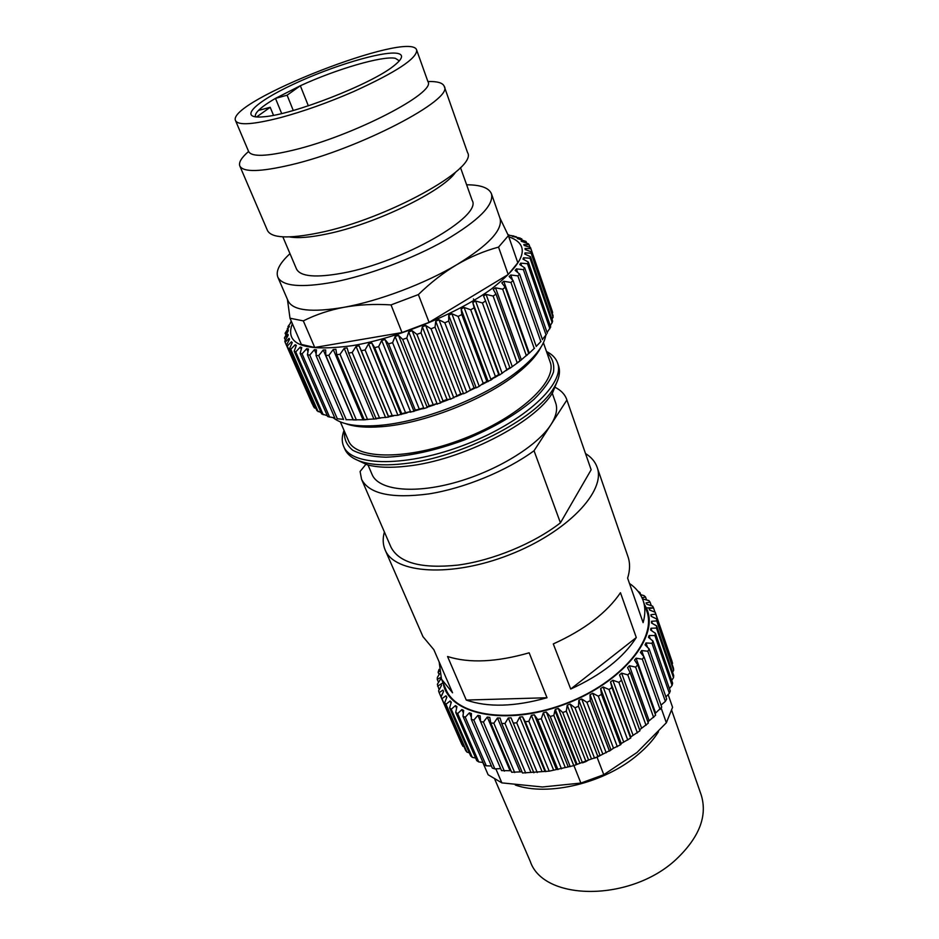 <?xml version="1.0" encoding="UTF-8"?>
<svg xmlns="http://www.w3.org/2000/svg" width="939" height="939" viewBox="0 0 939 939"><rect width="100%" height="100%" fill="white"/><g stroke="black" fill="none" stroke-linecap="round" stroke-linejoin="round"><path stroke-width="1.41" d="M672.582 672.265L673.674 670.293L673.486 668.251L656.584 618.86L673.463 668.192M438.572 690.822L441.459 685.529L438.572 690.834L439.147 692.653L442.938 690.095L443.56 691.538L441.025 697.02L441.952 698.71L445.931 695.776L446.858 697.114L444.71 702.724L445.99 704.262L450.11 700.964L451.319 702.161L449.617 707.877L451.248 709.25L455.438 705.576L456.941 706.621L455.72 712.408L457.68 713.581L461.894 709.555L463.666 710.436L462.962 716.246L465.239 717.208L469.406 712.83L471.425 713.523L471.284 719.321L473.855 720.049L477.904 715.342L480.158 715.847L480.58 721.575L483.421 722.068L487.294 717.067L489.747 717.361L490.768 722.983L493.832 723.218L497.47 717.948L500.1 718.03L501.719 723.5L504.982 723.476L508.292 717.959L511.074 717.83L513.293 723.1L516.708 722.819L519.654 717.103L522.542 716.762L525.347 721.786L528.868 721.246L531.38 715.377L534.338 714.814L537.718 719.567L541.298 718.769L543.329 712.795L546.322 712.032L550.231 716.469L553.822 715.424L555.336 709.391L558.306 708.429L562.719 712.525L566.264 711.234L567.226 705.212L570.149 704.05L575.008 707.783L578.471 706.281L578.847 700.294L581.675 698.968L586.934 702.313L590.255 700.623L590.032 694.731L592.72 693.252L598.319 696.198L601.465 694.344L600.631 688.58M441.377 695.776L443.56 691.538M446.506 697.712L446.858 697.114M576.276 764.675L573.799 765.578L576.276 764.675L554.879 710.612L553.857 715.365L573.799 765.578L553.857 715.365M566.299 711.175L585.995 761.517L566.311 711.175L567.238 705.224M610.714 750.061L597.932 756.717L588.6 759.991L567.238 705.212M597.955 756.646L578.506 706.222L597.943 756.646L599.951 755.156L597.955 756.646M599.962 755.156L578.87 700.294L578.506 706.222M590.291 700.553L590.056 694.743L610.89 749.639L609.481 751.047L590.291 700.553L609.458 751.059L613.496 748.195L592.72 693.252M620.421 744.791L601.488 694.273L620.397 744.803L621.184 743.524L620.421 744.791M621.219 743.512L600.655 688.569L603.155 686.972L609.012 689.519L611.935 687.524L610.503 681.949L612.827 680.235L618.883 682.383L621.536 680.259L619.517 674.918L621.606 673.122L627.792 674.871L630.151 672.676L627.557 667.594L629.4 665.739L635.644 667.113L637.675 664.847L634.541 660.07M611.958 687.442L610.538 681.949L630.785 736.892M639.975 730.683L621.559 680.188M620.562 677.665L619.552 674.895M648.344 723.042L630.175 672.594M655.622 715.131L637.698 664.777L634.588 660.047L636.102 658.192L642.335 659.19L644.025 656.913L640.421 652.417L644.001 656.877M644.037 656.842L661.725 707.102M645.046 644.847L649.142 648.884L666.643 698.98L649.131 648.955L645.034 644.847L645.997 642.969L651.995 643.321L652.957 641.079L648.45 637.335L649.107 635.503L654.894 635.574L655.481 633.391L650.61 630.022L650.95 628.25L656.478 628.074L656.69 625.984L651.513 622.991L651.549 621.289L656.76 620.914L656.596 618.93L651.185 616.313L650.915 614.716L655.762 614.153L655.222 612.251L649.635 610.057L649.072 608.578L653.521 607.885L652.628 606.136L646.901 604.246L646.044 602.897L650.058 602.11L648.872 600.573L643.062 599.047L642.112 598.002M652.934 641.055L670.258 690.975M652.957 641.008L648.45 637.335M655.457 633.379L672.617 683.099L655.481 633.391M655.469 633.32L650.61 630.022M656.666 625.973L673.674 675.47M656.678 625.914L651.513 622.991M656.584 618.86L651.185 616.313M649.612 609.998L655.222 612.251M439.041 689.508L437.363 684.261L440.555 679.155L440.508 677.535L437.257 679.378L438.396 681.996L437.245 679.378L437.374 677.383L439.687 673.65M441.13 683.991L441.471 685.529M464.066 746.822L461.906 744.557L441.025 697.02M446.659 697.442L445.931 695.776M469.3 752.843L466.976 752.104L465.674 750.496L444.71 702.724M450.966 702.924L450.11 700.964M475.639 758.066L472.282 757.339L470.639 755.907L449.617 707.877M586.006 761.517L588.6 759.98L573.764 765.637L553.822 715.424M576.957 764.064L555.336 709.391M562.719 712.525L582.485 762.832L585.995 761.576L566.264 711.234M591.453 758.865L570.149 704.05M594.516 758.196L597.932 756.717L578.471 706.281M602.721 753.864L581.675 698.968M609.446 751.118L590.255 700.623M621.008 744.404L620.397 744.862L601.465 694.344M630.82 737.96L621.313 743.465M623.649 741.939L603.155 686.972M630.609 738.042L611.935 687.524M621.536 680.259L639.952 730.765L630.902 736.822M633.05 735.19L612.827 680.235M648.18 723.253L639.682 729.72M641.572 728.03L621.606 673.122M648.321 723.112L630.151 672.676M655.492 715.342L647.91 721.845M649.107 720.577L629.4 665.739M655.61 715.201L637.675 664.847M644.025 656.913L661.737 707.149L655.07 713.57M655.575 712.912L636.102 658.192M643.684 656.338L641.654 650.563L647.804 651.232L649.131 648.955M640.386 652.452L641.654 650.563M647.358 646.842L645.997 642.969M665.904 696.855L669.366 693.311L670.282 691.022L652.957 641.079M650.105 638.391L649.107 635.503M651.748 630.539L650.95 628.25M671.69 680.376L673.521 677.676L673.697 675.528L656.69 625.984M652.206 623.191L651.549 621.289M651.466 616.324L650.915 614.716M654.952 612.075L653.521 607.885M443.149 682.97C448.126 714.133 504.666 726.622 563.529 704.778C622.487 683.263 660.375 635.867 646.302 607.873L653.497 607.826M655.246 612.31L672.031 661.396L672.148 664.319M672.629 683.146L672.089 685.376L669.46 688.592M666.643 699.05L665.364 701.374L661.044 705.083M620.397 744.862L613.496 748.195M573.764 765.637L549.233 771.154L522.659 772.961M521.978 771.799L511.837 772.245M511.004 770.719L501.543 770.59L480.58 721.575M500.698 768.607L494.853 768.888L492.306 768.079L471.284 719.321M491.402 765.989L486.285 765.801L484.019 764.769L462.962 716.246M483.022 762.468L478.737 761.928L476.777 760.684L455.72 712.408M441.037 696.949L439.147 692.653M462.857 746.305L441.952 698.71M466.976 752.104L445.99 704.262M472.282 757.339L451.248 709.25M456.483 707.959L455.438 705.576M478.737 761.928L457.68 713.581M463.209 712.584L461.894 709.555M486.285 765.801L465.239 717.208M471.178 716.938L469.406 712.83M494.853 768.888L473.855 720.049M500.675 768.607L477.904 715.342M504.36 771.142L483.421 722.068M509.983 770.567L487.294 717.067M511.638 772.222L490.768 722.983M514.678 772.527L493.832 723.218M520.053 771.682L497.47 717.948M522.471 772.961L501.719 723.5M525.687 772.997L504.982 723.476M530.746 771.928L508.292 717.959M533.481 771.846L511.074 717.83M533.892 772.774L513.293 723.1M537.261 772.539L516.708 722.819M541.932 771.283L519.654 717.103M544.773 770.978L522.542 716.762M545.77 771.647L525.347 721.786M549.233 771.154L528.868 721.246M553.458 769.745L531.38 715.377M556.369 769.229L534.338 714.814M557.942 769.604L537.718 719.567M561.463 768.841L541.298 718.769M565.196 767.327L543.329 712.795M568.118 766.6L546.322 712.032M570.231 766.647L550.231 716.469M579.868 763.125L558.306 708.429M594.54 758.184L575.008 707.783M606.195 752.785L586.934 702.313M617.322 746.716L598.319 696.198M627.757 740.049L609.012 689.519M637.37 732.889L618.883 682.383M646.032 725.331L627.792 674.871M653.638 717.49L635.644 667.113M660.105 709.473L642.335 659.19M665.364 701.374L647.804 651.232M669.366 693.311L651.995 643.321M672.089 685.376L654.894 635.574M673.521 677.676L656.478 628.074M673.674 670.293L656.76 620.914M672.57 663.31L655.762 614.153M661.15 708.006L666.35 722.76L672.582 707.313L668.228 694.825M482.799 762.468L488.139 774.781L501.872 782.88L495.933 769.076M573.964 765.649L580.877 783.067L542.46 786.988L501.872 782.88M666.35 722.76L636.982 752.479L603.8 774.698L580.877 783.067M603.8 774.698L597.016 757.116M640.68 594.598L639.975 592.544L638.872 592.427M646.443 599.587L645.516 596.993L642.018 597.791M651.208 605.397L650.058 602.11M439.029 669.39L438.126 672.324L439.041 674.437L438.137 672.336M645.527 596.981L644.025 595.631L640.292 594.551M639.929 592.497L638.004 591.277M439.252 671.303L438.126 672.324M629.459 583.448C636.137 588.002 640.691 593.706 643.121 600.549L646.725 610.972C657.147 638.356 621.63 681.902 566.945 703.041C512.377 724.497 456.765 716.492 445.896 689.273L441.494 679.167L439.159 661.925M671.714 710.424L701.175 794.875C707.654 815.827 699.379 837.259 676.362 859.173C630.914 902.144 543.611 901.428 530.3 861.497L494.83 779.405M384.391 531.979C382.572 538.505 382.819 544.456 385.107 549.843C394.392 573.682 451.319 577.602 509.184 554.89C567.144 532.448 606.394 491.027 597.098 467.188C595.138 461.671 591.277 457.129 585.513 453.549M441.494 679.167L452.551 692.782L433.841 649.682L422.961 636.654L385.107 549.843M620.468 592.72C606.934 612.686 584.539 629.752 553.294 643.919L570.712 689.038C601.383 675.024 623.238 657.863 636.29 637.546L620.468 592.72M529.162 652.805C496.485 662.171 469.277 663.415 447.563 656.514L466.272 700.06C487.928 707.572 514.842 706.797 547.003 697.747L529.162 652.805M597.098 467.188L627.991 556.721C630.198 563.13 630.081 570.278 627.616 578.142L643.109 622.651C645.41 614.576 645.422 607.216 643.121 600.549M509.889 368.358L509.83 367.583L499.501 375.06L498.75 374.544L495.405 376.504L491.097 379.99L483.186 383.194L479.242 386.328L476.19 387.854L474.031 387.772L466.742 392.326L463.561 393.758L460.709 393.84L450.52 399.228L446.999 399.439L443.032 400.953L440.567 402.995L429.111 405.812L427.245 407.514L423.947 408.535L415.249 410.038L414.029 411.399L405.507 412.62L397.936 415.284L392.197 415.613L388.476 416.329L388.605 417.08L375.929 418.325L376.75 418.806M376.316 418.864L364.179 419.522L336.737 354.66L340.047 354.285L344.226 348.334L347.09 347.923L348.615 353.076L352.184 352.489L356.057 346.409L359.109 345.822L361.327 350.74L365.107 349.93L368.593 343.768L371.797 343.005L374.708 347.653L378.64 346.644L381.68 340.446L384.99 339.519L388.558 343.874L392.596 342.665L395.119 336.467L398.5 335.387L402.702 339.425L406.787 338.04L408.735 331.901L412.127 330.681L416.939 334.39L421.001 332.84L422.339 326.795L425.696 325.457L431.048 328.814L435.039 327.136L435.731 321.232L439.006 319.788L444.84 322.805L448.713 321.009L448.725 315.281L451.87 313.755L458.126 316.42L461.812 314.542L461.131 309.037L464.112 307.452L470.709 309.776L474.16 307.839L472.798 302.581L475.568 300.961L482.423 302.968L485.604 300.996L483.562 296.02L486.073 294.377L493.128 296.078L495.98 294.095L493.28 289.423L495.522 287.792L502.67 289.2L505.17 287.252L501.837 282.897L503.774 281.301L510.945 282.451L513.07 280.538L509.149 276.524L510.769 274.974L517.87 275.89L519.596 274.059L515.147 270.373L516.415 268.894L523.387 269.61L524.701 267.885L519.76 264.54L520.687 263.143L527.448 263.695L528.34 262.075L522.964 259.082L523.551 257.779L530.03 258.202L530.512 256.711L524.772 254.046L525.007 252.873L531.157 253.19L531.216 251.852L525.183 249.492L525.065 248.448L530.84 248.706L530.488 247.52L524.208 245.466L523.762 244.551L529.115 244.774L528.375 243.764L521.157 241.229L526.04 241.452L517.295 238.494L521.697 238.752L521.943 239.492M364.332 419.686L365.67 419.78M364.52 419.839L345.986 419.71M343.498 419.334L336.972 418.735M334.777 417.914L328.333 416.716M327.277 415.66L321.608 413.899L294.177 351.209L295.738 351.89L300.292 347.043L301.759 347.512L300.116 353.346L302.076 353.827L306.701 348.709L308.497 349.015L307.417 354.789L309.753 355.071L314.389 349.695L316.478 349.836L316.02 355.505L318.708 355.564L323.262 349.977L325.645 349.93L325.821 355.47L328.838 355.318L333.251 349.519L335.892 349.296L336.737 354.66M321.021 412.573L316.936 410.66L289.623 348.416L290.785 349.285L295.198 344.719L296.337 345.352L294.177 351.209M316.056 408.653L313.649 406.833L286.501 345.024L287.252 346.057L291.454 341.796L292.252 342.582L289.623 348.416M473.456 298.966L474.582 301.536M530.57 247.767L552.296 311.29L552.285 313.391M531.216 251.852L553.141 315.927L552.05 319.518M530.512 256.711L552.637 321.22L550.313 325.88M528.34 262.075L550.7 326.983L547.085 332.512M546.486 334.413L542.378 339.355M541.005 341.444L536.228 346.362M534.561 348.146L528.669 353.721M527.448 354.813L526.028 355.881M505.17 287.252L528.704 353.451L519.854 361.104M519.232 361.585L510.053 368.241M507.905 234.597L509.243 235.09M513.985 236.041L508.152 235.126M520.218 238.095L512.26 236.37L516.145 236.675M526.533 242.884L526.04 241.452M529.936 247.192L529.115 244.774M552.648 312.464L530.84 248.706M525.441 249.528L525.065 248.448M553.141 317.394L531.157 253.19M525.464 254.187L525.007 252.873M552.226 322.828L530.03 258.202M524.126 259.457L523.551 257.779M549.878 328.72L527.448 263.695M521.45 265.338L520.687 263.143M547.308 333.169L524.701 267.885M546.075 335.012L523.387 269.61M517.483 271.946L516.415 268.894M542.496 339.695L519.596 274.059M540.852 341.62L517.87 275.89M512.436 279.716L510.769 274.974M536.275 346.479L513.07 280.538M534.232 348.463L510.945 282.451M529.291 353.146L503.774 281.301M526.286 355.47L502.67 289.2M521.391 359.895L495.522 287.792M519.854 360.517L495.98 294.095M517.096 362.548L493.128 296.078M512.307 366.68L486.073 294.377M509.83 367.583L485.604 300.996M506.755 369.59L482.423 302.968M502.177 373.405L475.568 300.961M499.501 375.06L472.798 302.581M498.75 374.544L474.16 307.839M495.405 376.504L470.709 309.776M491.097 379.99L464.112 307.452M488.221 381.586L461.131 309.037M486.766 381.304L461.812 314.542M483.186 383.194L458.126 316.42M479.242 386.328L451.87 313.755M476.19 387.854L448.725 315.281M474.031 387.772L448.713 321.009M470.263 389.556L444.84 322.805M466.742 392.326L439.006 319.788M463.561 393.758L435.731 321.232M460.709 393.84L435.039 327.136M456.812 395.507L431.048 328.814M453.795 397.913L425.696 325.457M450.52 399.228L422.339 326.795M446.999 399.439L421.001 332.84M443.032 400.953L416.939 334.39M440.567 402.995L412.127 330.681M437.257 404.181L408.735 331.901M433.102 404.486L406.787 338.04M429.111 405.812L402.702 339.425M427.245 407.514L398.5 335.387M423.947 408.535L395.119 336.467M419.205 408.899L392.596 342.665M415.249 410.038L388.558 343.874M414.029 411.399L384.99 339.519M410.777 412.256L381.68 340.446M405.507 412.62L378.64 346.644M401.646 413.559L374.708 347.653M401.082 414.592L371.797 343.005M397.936 415.284L368.593 343.768M392.197 415.613L365.107 349.93M388.476 416.329L361.327 350.74M388.605 417.08L359.109 345.822M385.6 417.573L356.057 346.409M379.462 417.832L352.184 352.489M375.929 418.325L348.615 353.076M373.922 419.123L344.226 348.334M367.454 419.264L340.047 354.285M363.064 419.897L333.251 349.519M356.351 419.886L328.838 355.318M353.346 419.921L325.821 355.47M353.146 419.921L323.262 349.977M346.268 419.733L318.708 355.564M343.58 419.533L316.02 355.505M315.962 353.357L314.389 349.695M337.324 418.794L309.753 355.071M334.988 418.383L307.417 354.789M307.792 351.209L306.701 348.709M329.612 417.104L302.076 353.827M327.641 416.493L300.116 353.346M301.09 348.897L300.292 347.043M323.192 414.709L295.738 351.89M295.82 346.162L295.198 344.719M318.133 411.658L290.785 349.285M291.959 342.958L291.454 341.796M314.448 407.984L287.252 346.057M289.494 339.284L289.071 338.322L289.541 339.237L286.501 345.024M312.147 403.758L285.127 342.277L289.071 338.322M285.233 339.812L284.423 337.981L288.05 334.354L288.179 335.376L284.787 341.092L285.127 342.277M285.55 334.284L285.092 333.251L288.367 329.929L288.167 331.068L284.423 337.981M287.311 328.603L289.458 326.349L285.092 333.251M291.513 321.713L287.921 326.608M290.409 322.711L291.243 321.091M287.428 299.377L289.998 318.227L301.372 344.437L314.741 347.465L303.32 320.88C315.915 314.588 329.483 310.058 344.038 307.288C358.698 304.647 374.356 303.849 391.023 304.905L402.009 332.57L314.741 347.465M508.199 274.505L429.1 322.359L418.371 294.576C430.719 282.545 443.572 272.568 456.906 264.634C470.286 256.852 484.16 251.006 498.539 247.11L508.199 274.505L517.823 262.767L508.386 235.666L499.794 217.695M235.572 120.708L248.659 151.578C251.652 157.048 266.699 156.52 293.801 150.017C353.522 135.732 436.518 92.621 427.949 81.681L416.681 50.096C417.116 58.418 396.023 72.268 353.416 91.658C327.911 102.715 303.614 111.365 280.55 117.598C253.319 124.558 238.33 125.603 235.572 120.708C225.524 101.917 411.364 29.461 416.681 50.096M248.6 151.449C241.44 157.658 238.506 162.506 239.821 166.003C243.26 172.4 260.338 172.001 291.067 164.818C359.402 148.89 454.3 99.147 444.217 86.318C442.821 82.855 437.374 81.259 427.902 81.54M289.611 236.91C297.956 238.412 310.41 237.426 326.972 233.94C375.013 224.198 442.997 191.192 455.568 172.213M239.821 166.003L267.462 230.489C271.453 238.177 288.649 238.952 319.049 232.813C386.633 219.233 478.456 168.269 467.516 152.494L444.217 86.318M282.85 236.851L296.501 269.012C300.41 276.653 315.903 277.991 342.97 273.038C402.631 262.204 482.376 216.31 472.223 200.5L460.497 167.588M289.987 253.659C279.622 263.249 275.561 271.066 277.827 277.146C282.475 286.313 301.09 287.98 333.638 282.134C368.135 275.42 412.96 258.648 445.368 240.255C478.714 220.512 494.078 205.042 491.473 193.845C489.019 187.847 480.745 184.83 466.624 184.795M277.827 277.146L288.12 300.973C292.98 310.633 311.619 312.734 344.038 307.288C378.933 300.996 425.015 283.613 456.906 264.634C488.679 245.161 503.046 229.726 500.029 218.353L491.473 193.845M402.009 332.57L429.1 322.359M498.539 247.11L508.386 235.666M391.023 304.905L418.371 294.576M289.998 318.227L303.32 320.88M397.244 53.323C382.384 50.835 331.643 66.2 293.156 84.369C254.199 102.515 237.168 119.394 263.742 116.776C292.522 114.828 370.788 84.31 393.288 66.27C402.772 58.899 404.087 54.579 397.244 53.323M255.631 116.906C254.798 115.38 255.725 113.232 258.436 110.462C261.899 106.999 267.58 102.973 275.491 98.384L300.339 85.742C336.326 69.169 382.314 55.659 395.307 58.288L399.345 60.871M308.344 105.825L300.339 85.742L287.099 95.203L293.273 110.485M281.665 113.537L275.491 98.384L287.099 95.203M256.593 116.988L270.197 107.281L273.495 115.309M270.197 107.281L258.436 110.462M558.142 379.039L552.695 392.479C535.465 422.632 461.601 460.544 407.045 466.155C390.835 468.021 377.56 467.563 367.208 464.793L354.109 458.596M343.615 446.295L344.789 449.006C347.465 455.145 353.745 459.582 363.628 462.328C374.192 465.145 387.784 465.591 404.38 463.655C460.251 457.856 536.052 418.982 553.658 388.241C559.081 379.532 560.689 372.008 558.505 365.67L557.543 362.888C565.689 383.218 524.713 421.623 466.073 444.347C407.526 467.305 351.374 466.765 343.615 446.295C341.632 441.623 341.784 436.33 344.038 430.414M554.444 386.974C560.712 390.002 564.797 394.134 566.687 399.38L591.147 469.77L566.898 400.014L534.045 450.743L560.43 522.835C533.798 543.517 492.858 560.43 457.974 565.09C421.4 568.917 399.052 562.907 390.929 547.061L361.585 479.348L360.095 471.484L366.104 464.042M591.147 469.77L560.43 522.835M552.249 393.183L555.665 402.901C557.813 409.052 556.217 416.329 550.9 424.71C537.214 446.248 495.78 471.507 454.147 482.81C412.479 494.219 378.347 489.912 372.067 474.477L368.018 465.005M546.475 351.491C552.144 354.308 555.829 358.111 557.543 362.888M546.838 352.536C552.367 357.689 554.573 364.191 553.482 372.067C550.336 380.577 543.775 389.732 533.81 399.521C515.91 414.78 492.764 428.254 464.359 439.957C435.543 450.556 409.381 456.307 385.882 457.199C371.914 456.741 360.893 454.441 352.818 450.309C346.679 445.25 343.897 438.959 344.484 431.435M543.411 342.723L550.137 361.996C557.825 381.105 519.067 417.221 463.843 438.619C408.711 460.251 355.74 459.899 348.451 440.626L340.352 421.893M540.77 347.512C536.556 355.764 528.481 364.578 516.567 373.968C484.019 399.979 422.843 423.841 381.269 426.717C366.14 427.867 354.238 426.846 345.552 423.618M545.735 335.61C543.857 345.998 534.596 357.794 517.964 370.999C484.383 397.807 421.095 422.491 378.241 425.473C356.667 427.034 341.726 424.51 333.427 417.902M566.687 399.38L566.898 400.014M534.045 450.743C506.344 471.049 464.242 488.35 428.736 493.926C391.551 498.773 369.168 493.914 361.585 479.348M636.29 637.546L570.712 689.038M547.003 697.747L466.272 700.06M600.667 688.592L601.488 694.273M443.055 682.735L437.586 686.174M658.45 731.821C653.415 739.838 646.525 747.479 637.781 754.745C604.857 783.126 548.094 796.706 515.323 785.039M644.471 604.458L646.302 607.873M401.657 413.676L410.496 411.552M413.747 410.707L423.677 407.866M426.987 406.845L436.999 403.524M440.309 402.338L447.504 399.65M482.975 383.558L487.951 380.87M490.827 379.262L499.219 374.285M292.369 323.697C284.282 344.719 304.33 352.031 352.524 345.634C397.49 338.169 457.469 313.614 491.649 288.813C525.605 262.145 531.31 244.786 508.762 236.745M443.267 690.881L443.56 691.55M380.612 418.066L376.058 418.653M368.205 419.44L364.297 419.698M356.527 419.944L353.651 419.921M519.924 360.799L516.532 363.358M510.041 367.947L505.968 370.659M499.161 374.943L494.489 377.713M487.4 381.692L482.212 384.45M474.899 388.136L469.324 390.8M461.824 394.18L455.978 396.669M448.326 399.756L442.351 402.009M434.581 404.768L428.618 406.751M420.766 409.169L414.956 410.824M407.045 412.89L401.528 414.193M393.617 415.871L388.511 416.822M552.296 311.29L530.523 247.638M552.695 392.479L553.658 388.241M367.208 464.793L363.628 462.328M516.567 373.968L517.964 370.999M381.269 426.717L378.241 425.473"/></g></svg>
